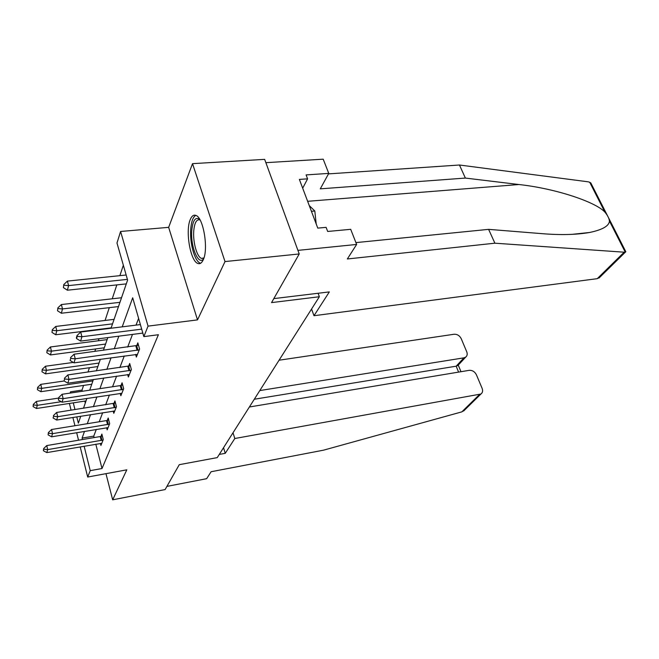 <?xml version="1.0" encoding="UTF-8"?>
<svg xmlns="http://www.w3.org/2000/svg" width="659" height="659" viewBox="0 0 659 659"><rect width="100%" height="100%" fill="white"/><g stroke="black" fill="none" stroke-linecap="round" stroke-linejoin="round"><path stroke-width="0.99" d="M190.262 219.546C185.097 231.111 190.558 261.928 198.095 263.534C200.122 264.144 201.835 262.9 203.244 259.803C208.681 249.044 203.367 217.297 195.847 215.402C193.589 214.603 191.728 215.987 190.262 219.546M111.025 328.24L127.607 280.067L116.981 243.023L120.589 231.466L148.044 326.123L143.843 336.625L132.69 297.769L122.203 326.848M168.655 227.347L197.511 319.887L225.007 261.574L299.227 253.962L264.663 159.363L192.519 163.654L168.655 227.347L120.589 231.466M70.118 393.094L70.513 391.817L70.81 392.986M83.561 385.433L82.013 390.103L70.513 391.817M123.348 265.215L119.889 275.66M116.832 284.894L112.236 298.791M109.303 307.654L105.069 320.455M99.023 338.726L98.348 340.769M95.637 348.94L94.814 351.445M89.418 367.73L87.985 372.071M225.007 261.574L192.519 163.654M105.967 473.664L112.673 499.819L126.816 469.826L87.688 477.034L80.192 446.868M299.227 253.962L271.541 302.605L319.36 296.739L217.248 457.61L179.273 464.677L165.104 489.571L112.673 499.819M319.36 296.739L318.083 293.263M82.013 390.103L82.309 391.273M84.813 401.092L85.299 402.995M95.81 444.182L102.013 468.516L158.391 334.731L143.843 336.625M138.604 318.371L136.034 325.118M132.492 334.418L127.673 347.054M124.279 355.967L119.864 367.557M116.61 376.116L112.549 386.767M109.419 394.996L105.679 404.799M102.664 412.723L99.221 421.768M96.313 429.404L93.751 436.126L94.122 437.584M100.382 443.408L100.909 445.468L103.274 439.578L101.857 434.083L100.942 436.39L102.351 435.986M106.601 427.707L107.17 429.874L109.674 423.622L108.2 418.004L107.244 420.417L108.719 419.997M113.2 411.051L113.801 413.325L116.462 406.694L114.93 400.944L113.933 403.465M120.21 393.357L120.852 395.746L123.686 388.695L122.08 382.805L121.034 385.449L122.673 384.988M127.665 374.51L128.357 377.039L131.38 369.518L129.699 363.48L128.604 366.264M135.614 354.41L136.364 357.079L139.584 349.048L137.83 342.861L136.677 345.794M197.511 319.887L148.044 326.123M102.013 468.516L90.234 470.658L87.688 477.034M76.773 416.842L78.363 423.169L80.752 416.208M83.487 408.267L86.873 398.431M89.715 390.169L93.397 379.477M96.354 370.885L100.357 359.246M103.438 350.291L107.812 337.589M73.281 402.855L74.961 409.593M78.536 440.212L76.658 432.658M74.937 425.714L72.885 417.46M71.081 410.203L69.401 403.456M84.517 431.357L82.087 438.078L82.457 439.553M84.121 446.192L90.234 470.658M118.842 336.172L114.271 348.842M111.05 357.779L106.857 369.394M103.768 377.978L99.913 388.645M96.939 396.891L93.397 406.718M90.538 414.651L87.276 423.704M93.751 436.126L82.087 438.078M101.247 440.5L100.226 436.555L46.74 445.575L47.695 449.627L103.101 440.014M100.226 436.555L100.967 436.39L101.98 440.336M43.395 450.723L43.683 448.557L43.395 450.723L46.797 452.593L101.766 443.334M43.84 449.232L47.695 449.627L46.797 452.593M46.74 445.575L43.683 448.557M58.569 398.102L36.36 401.438L37.283 405.343L36.459 408.498L86.024 400.903M33.354 404.346L33.098 406.578L33.354 404.346L36.36 401.438M61.221 401.71L37.283 405.343L33.502 404.997M36.459 408.498L33.098 406.578M203.738 258.55C198.565 266.541 190.262 246.384 191.794 230.213C192.881 220.114 195.542 216.523 199.768 219.439M200.089 220.015L199.784 219.875C196.547 219.167 194.545 222.791 193.762 230.749C192.766 242.084 196.992 257.241 201.555 258.386L203.936 257.941M195.805 215.386C193.054 216.91 191.365 221.408 190.739 228.887C189.52 242.965 194.759 261.747 200.41 263.147L200.674 263.221M316.205 223.961L314.813 211.012L309.277 205.616M311.419 211.292L314.813 211.012M219.266 454.43L225.254 453.326L234.81 438.507L480.922 394.024C482.627 392.698 483.031 390.812 482.124 388.357L476.424 374.806C474.768 371.643 472.346 370.152 469.167 370.342L249.374 406.99M234.81 438.507L233.014 432.765M464.916 409.75L461.844 411.867L323.569 450.163L211.111 471.729L206.654 478.681L166.908 486.4M458.236 365.119L456.16 366.19L463.936 357.837L465.691 357.129C467.239 355.852 467.593 354.072 466.745 351.807L461.218 338.66C459.603 335.588 457.222 334.113 454.067 334.253L279.07 360.218M463.936 357.837L259.803 390.573M225.254 453.326L223.533 447.708M458.598 372.104L456.16 366.19L254.292 399.247M600.019 277.052L597.243 278.675L624.164 252.191L625.852 251.787L624.197 250.074M355.918 242.611L488.616 229.357L542.332 233.681C560.661 235.164 576.444 234.761 589.665 232.47C602.491 229.769 609.089 225.963 609.443 221.053C609.105 218.318 607.59 215.345 604.904 212.132C595.637 201.868 555.315 188.466 518.93 184.528L465.378 178.07L320.282 188.845L328.767 173.391L306.097 174.915L307.596 178.844L299.375 179.413L317.77 228.113L326.106 227.355L327.68 231.466L350.703 229.316L356.634 244.448L297.917 250.371L265.874 162.674L323.198 159.181L328.767 173.391M488.616 229.357L494.893 243.196L347.334 258.979L356.634 244.448M624.164 252.191L494.893 243.196M593.207 189.133L590.752 182.831L588.429 181.851L459.455 165.005L465.378 178.07M459.455 165.005L328.495 173.885M311.559 309.022L313.989 315.719L597.243 278.675M273.806 298.618L329.343 291.904L313.989 315.719M302.687 188.177L307.596 178.844M107.565 424.618L106.511 420.582L51.542 429.52L52.531 433.663L109.476 424.124M106.511 420.582L107.269 420.409L108.323 424.454M48.091 434.849L48.395 432.576L48.091 434.849L51.583 436.81L108.06 427.642M48.56 433.268L52.531 433.663L51.583 436.81M51.542 429.52L48.395 432.576M53.577 416.307L53.074 417.987L53.577 416.307L57.679 416.702L56.649 412.452L115.482 403.028M114.74 410.994L56.666 420.047L57.679 416.702L116.239 407.262M53.074 417.987L56.666 420.047M56.649 412.452L53.404 415.598M64.187 380.993L40.767 384.362L41.723 388.357L40.85 391.701L91.766 384.23M37.67 387.344L37.406 389.683L37.67 387.344L40.767 384.362M92.903 380.91L41.723 388.357L37.827 388.011M40.85 391.701L37.406 389.683M73.297 362.425L45.446 366.239L46.435 370.325L45.512 373.875L97.845 366.552M42.258 369.304L41.97 371.767L42.258 369.304L45.446 366.239M99.056 363.035L46.435 370.325L42.423 369.979M45.512 373.875L41.97 371.767M121.404 389.848L120.251 385.614L62.078 394.288L63.149 398.646L123.431 389.337M120.251 385.614L121.058 385.441L122.212 389.675M58.379 400.038L58.733 397.525L58.379 400.038L62.07 402.204L121.833 393.308M58.915 398.258L63.149 398.646L62.07 402.204M62.078 394.288L58.733 397.525M64.607 378.999L64.038 380.902L64.607 378.999L68.989 379.378L67.877 374.922L130.342 365.786M129.386 374.485L67.836 383.184L68.989 379.378L131.083 370.243M64.038 380.902L67.836 383.184M67.877 374.922L64.417 378.258M70.694 358.414L70.085 360.457L70.694 358.414L75.233 358.793L74.063 354.212L138.522 345.283M137.443 354.394L73.997 362.862L75.233 358.793L139.255 349.871M70.085 360.457L73.997 362.862M74.063 354.212L70.497 357.648M107.112 339.632L50.422 346.972L51.451 351.156L50.463 354.937L104.303 347.795M47.135 350.118L46.822 352.713L47.135 350.118L50.422 346.972M105.588 344.056L51.451 351.156L47.3 350.819M50.463 354.937L46.822 352.713M114.089 319.351L55.718 326.452L56.789 330.727L55.735 334.764L111.165 327.844M52.325 329.681L51.987 332.416L52.325 329.681L55.718 326.452M112.541 323.857L56.789 330.727L52.506 330.398M55.735 334.764L51.987 332.416M121.528 297.744L61.369 304.54L62.49 308.931L61.369 313.231L118.48 306.583M57.868 307.877L57.506 310.768L57.868 307.877L61.369 304.54M119.946 302.333L62.49 308.931L58.058 308.601M61.369 313.231L57.506 310.768M77.21 336.362L77.012 335.579L76.362 337.77L76.568 338.545L77.21 336.362L81.922 336.733L80.703 332.037L140.383 324.574M142.822 333.083L80.604 341.09L81.922 336.733L141.693 329.138M76.568 338.545L80.604 341.09M80.703 332.037L77.012 335.579M126.157 275.009L67.416 281.105L68.594 285.602L67.383 290.215L126.297 283.881M63.799 284.54L63.404 287.604L63.799 284.54L67.416 281.105M127.409 279.383L68.594 285.602L63.989 285.289M67.383 290.215L63.404 287.604M461.844 411.867L479.34 394.65M625.226 252.084L609.443 221.053M604.904 212.132L589.665 182.172M307.646 201.3L518.93 184.528M115.053 407.591L113.949 403.456M114.271 407.764L113.175 403.629M129.831 370.597L128.629 366.256M128.999 370.77L127.797 366.429M137.962 350.226L136.701 345.786M137.105 350.407L135.845 345.959M203.87 258.155L201.555 258.386M465.691 357.129L457.7 365.696M458.252 365.102L460.987 371.701M463.623 411.018L480.922 394.024M571.823 234.373L589.665 232.47M598.998 278.057L625.58 251.952M590.752 182.831L625.852 251.787"/></g></svg>
